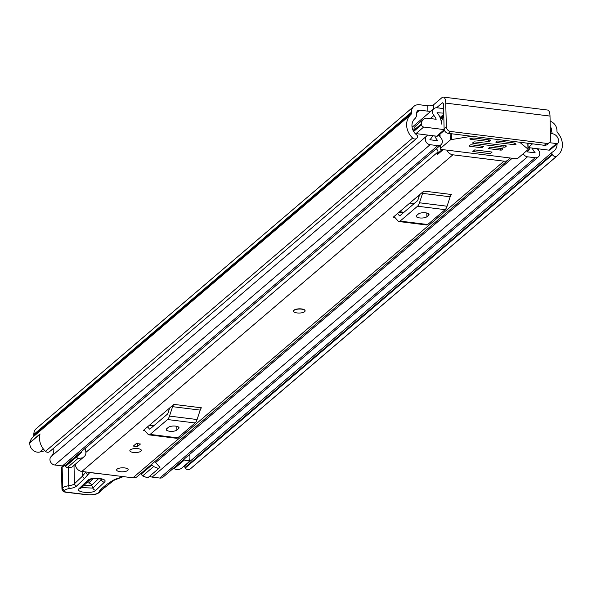 <?xml version="1.0" encoding="UTF-8"?>
<svg xmlns="http://www.w3.org/2000/svg" width="592" height="592" viewBox="0 0 592 592"><rect width="100%" height="100%" fill="white"/><g stroke="black" fill="none" stroke-linecap="round" stroke-linejoin="round"><path stroke-width="0.89" d="M431.006 111.141A4.433 1.547 -1.4 0 1 427.89 111.17L427.764 105.768L419.587 104.754A9.087 7.829 -130.5 0 0 413.897 106.353L36.312 428.556A9.087 7.829 49.5 0 0 33.833 434.424L33.855 435.342A2.22 1.909 -130.5 0 1 33.3 436.733A16.85 14.519 49.5 0 0 29.6 442.831L29.822 442.86A7.977 6.875 -130.5 0 0 37.333 452.155A7.977 6.875 -130.5 0 0 39.864 452.014L44.896 450.741M427.764 105.768A4.433 1.547 178.6 0 0 433.559 104.814L433.662 108.876M436.585 107.751L442.165 102.986A3.323 1.228 -82.9 0 1 442.653 102.801A3.323 1.228 -82.9 0 1 443.526 105.006L444.104 128.693L446.331 126.792L445.754 103.112A9.087 3.36 -82.9 0 0 443.364 97.088A9.087 3.36 -82.9 0 0 442.032 97.584L433.559 104.814M416.679 138.395L49.543 451.681A3.323 2.864 -130.5 0 1 47.456 452.273A3.323 2.864 -130.5 0 1 45.503 451.326L412.639 138.04A3.323 2.864 49.5 0 0 414.592 138.979A3.323 2.864 49.5 0 0 416.679 138.395A3.323 2.864 49.5 0 0 417.138 137.877L417.419 137.455A1.776 1.524 49.5 0 0 416.879 135.102L416.827 135.057A11.085 9.546 -130.5 0 1 414.74 118.807A7.977 6.875 49.5 0 0 416.746 113.805L416.724 112.887A3.323 2.864 -130.5 0 1 417.634 110.741A3.323 2.864 -130.5 0 1 419.713 110.156L427.89 111.17M188.693 462.13L181.722 468.08A7.977 6.875 -130.5 0 1 176.727 469.486A7.977 6.875 -130.5 0 1 174.166 468.709L173.375 468.316M189.403 460.613A7.977 6.875 -130.5 0 1 186.998 460.724A7.977 6.875 -130.5 0 1 184.438 459.947L183.638 459.547M557.079 143.908A11.085 9.546 -130.5 0 1 554.053 150.967A11.085 9.546 -130.5 0 1 552.632 151.944L552.58 151.966A1.776 1.524 49.5 0 0 552.151 154.209L552.454 154.704A3.323 2.864 49.5 0 0 555.067 156.443A3.323 2.864 49.5 0 0 556.983 155.985L189.847 469.271A3.323 2.864 -130.5 0 1 187.923 469.737A3.323 2.864 -130.5 0 1 185.318 467.991L552.454 154.704M189.566 454.493A11.085 9.546 -130.5 0 1 188.219 462.848M550.271 126.947A3.323 2.864 -130.5 0 1 551.64 129.663L551.663 130.573A7.977 6.875 49.5 0 0 552.388 133.725M550.123 121.168A9.087 7.829 -130.5 0 1 556.954 130.321L556.976 131.239A2.22 1.909 49.5 0 0 557.605 132.771A16.85 14.519 -130.5 0 1 557.797 155.348A16.85 14.519 -130.5 0 1 556.983 155.985M557.797 155.348L190.661 468.635A16.85 14.519 -130.5 0 1 189.847 469.271M45.503 451.326A16.85 14.519 -130.5 0 1 40.041 433.921L29.6 442.831M412.639 138.04A16.85 14.519 -130.5 0 1 410.878 114.53A2.22 1.909 49.5 0 0 411.433 113.139L411.41 112.228A9.087 7.829 -130.5 0 1 413.897 106.353M552.151 154.209L185.015 467.495L185.318 467.991M443.364 97.088L547.615 110.045A9.087 3.36 97.1 0 1 550.005 116.069L550.582 139.756A4.433 3.818 49.5 0 1 549.369 142.62L547.149 144.515A4.433 3.818 -130.5 0 1 544.366 145.299L546.594 143.397A4.433 3.818 49.5 0 0 549.369 142.62M446.331 126.792A4.433 3.818 49.5 0 0 450.519 131.454L546.594 143.397M450.519 131.454L448.292 133.355L544.366 145.299M448.292 133.355A4.433 3.818 -130.5 0 1 444.104 128.693M39.967 434.202L29.822 442.86M185.015 467.495A1.776 1.524 -130.5 0 1 185.444 465.26M305.087 310.904L305.087 310.696A5.765 2.005 178.6 0 0 300.433 308.839A5.765 2.005 178.6 0 0 294.009 310.171A5.765 2.005 178.6 0 0 293.558 310.978L293.565 311.185A5.765 2.005 -1.4 0 1 301.55 309.142A5.765 2.005 -1.4 0 1 305.087 310.904A5.765 2.005 -1.4 0 1 297.103 312.939A5.765 2.005 -1.4 0 1 293.565 311.185M140.926 451.2A5.765 2.005 178.6 0 0 141.37 450.394A5.765 2.005 178.6 0 0 136.715 448.544A5.765 2.005 178.6 0 0 130.292 449.876A5.765 2.005 178.6 0 0 129.848 450.675A5.765 2.005 178.6 0 0 134.495 452.532A5.765 2.005 178.6 0 0 140.926 451.2M127.702 470.47A5.765 2.005 178.6 0 0 128.153 469.671A5.765 2.005 178.6 0 0 123.499 467.821A5.765 2.005 178.6 0 0 117.075 469.153A5.765 2.005 178.6 0 0 116.631 469.952A5.765 2.005 178.6 0 0 121.279 471.802A5.765 2.005 178.6 0 0 127.702 470.47M509.742 157.946A6.875 5.92 -130.5 0 1 508.299 159.951L137.218 476.597A6.875 5.92 -130.5 0 1 132.919 477.811L81.814 471.461A6.875 5.92 -130.5 0 1 75.325 464.246M508.299 159.951A6.875 5.92 -130.5 0 1 503.992 161.165L452.887 154.808A6.875 5.92 -130.5 0 1 446.953 150.139M144.811 430.636L143.331 430.458L173.885 404.38L201.48 407.814A5.321 1.968 -82.9 0 0 200.192 410.108L172.598 406.674A5.321 1.968 97.1 0 1 173.885 404.38M394.79 217.323L393.31 217.138L423.865 191.068L451.459 194.502A5.321 1.968 -82.9 0 0 450.172 196.788L422.577 193.362A5.321 1.968 97.1 0 1 423.865 191.068M133.348 446.072L136.338 443.519L140.43 444.022L137.433 446.583L133.348 446.072M438.087 152.307A6.875 5.92 -130.5 0 0 437.429 154.549L443.156 149.665M439.493 135.953A3.323 2.864 -130.5 0 1 439.871 135.805M147.541 426.862L149.428 428.993A2.22 0.821 -82.9 0 0 149.672 429.133A2.22 0.821 -82.9 0 0 149.991 429.015L167.425 414.134A2.22 0.821 -82.9 0 0 167.965 413.179L169.675 407.977M178.606 428.593A5.543 1.931 178.6 0 0 179.036 427.824A5.543 1.931 178.6 0 0 174.566 426.04A5.543 1.931 178.6 0 0 168.387 427.328L166.678 428.786A5.543 1.931 178.6 0 0 166.248 429.555A5.543 1.931 178.6 0 0 170.718 431.339A5.543 1.931 178.6 0 0 176.897 430.058L178.606 428.593L178.569 427.076M143.331 430.458A5.321 1.968 97.1 0 1 144.108 430.162A5.321 1.968 97.1 0 1 144.677 430.495L148.104 434.35A7.977 2.945 -82.9 0 0 148.955 434.854A7.977 2.945 -82.9 0 0 150.124 434.417L167.558 419.536A7.977 2.945 -82.9 0 0 169.497 416.095L197.092 419.528L200.192 410.108M197.092 419.528A7.977 2.945 97.1 0 1 195.153 422.969L167.558 419.536M150.124 434.417L177.718 437.843L195.153 422.969M177.718 437.843A7.977 2.945 97.1 0 1 176.557 438.287L148.955 434.854M169.497 416.095L172.598 406.674M397.521 213.549L399.408 215.68A2.22 0.821 -82.9 0 0 399.652 215.821A2.22 0.821 -82.9 0 0 399.97 215.695L417.404 200.821A2.22 0.821 -82.9 0 0 417.945 199.867L419.654 194.657M428.586 215.281A5.543 1.931 178.6 0 0 429.015 214.511A5.543 1.931 178.6 0 0 424.545 212.728A5.543 1.931 178.6 0 0 418.366 214.008L416.657 215.473A5.543 1.931 178.6 0 0 416.22 216.243A5.543 1.931 178.6 0 0 420.697 218.019A5.543 1.931 178.6 0 0 426.876 216.739L428.586 215.281L428.549 213.764M393.31 217.138A5.321 1.968 97.1 0 1 394.087 216.85A5.321 1.968 97.1 0 1 394.657 217.183L398.083 221.038A7.977 2.945 -82.9 0 0 398.934 221.541A7.977 2.945 -82.9 0 0 400.103 221.097L417.538 206.223A7.977 2.945 -82.9 0 0 419.476 202.782L447.071 206.216L450.172 196.788M447.071 206.216A7.977 2.945 97.1 0 1 445.132 209.649L417.538 206.223M400.103 221.097L427.698 224.531L445.132 209.649M427.698 224.531A7.977 2.945 97.1 0 1 426.536 224.967L398.934 221.541M419.476 202.782L422.577 193.362M437.858 154.179L438.028 153.165L442.268 149.554M436.267 148.77A4.433 3.818 -130.5 0 1 438.028 153.165M137.359 443.645L137.433 446.583M101.817 479.254L92.863 488.089L81.622 487.601M83.576 485.729L91.671 485.203L98.723 478.528M124.017 476.338L113.93 480.319L101.003 490.479L99.33 491.153L99.123 491.834A8.865 3.086 -1.4 0 1 86.965 494.623L66.807 492.196A3.989 1.391 -1.4 0 1 64.484 490.457L64.765 490.191A7.319 2.546 -1.4 0 1 69.456 488.548A11.085 3.855 178.6 0 0 76.575 486.069L84.412 478.647L89.769 472.579L106.042 474.473M66.215 492.107L66.807 492.196M82.133 471.498L82.251 476.375L84.412 478.647M85.307 471.891L87.475 474.754M79.158 488.526C74.622 492.292 92.263 494.216 95.793 490.346L104.377 482.214C108.906 478.44 91.272 476.516 87.742 480.393L79.158 488.526A3.323 2.908 -133.4 0 0 81.37 487.823L81.681 487.32M93.262 478.662L88.741 482.946L85.877 482.628M120.161 471.706A5.765 2.005 -1.4 0 1 116.631 469.952A5.765 2.005 -1.4 0 1 124.616 467.909A5.765 2.005 -1.4 0 1 128.153 469.671A5.765 2.005 -1.4 0 1 120.161 471.706M133.385 452.436A5.765 2.005 -1.4 0 1 129.848 450.675A5.765 2.005 -1.4 0 1 137.832 448.64A5.765 2.005 -1.4 0 1 141.37 450.394A5.765 2.005 -1.4 0 1 133.385 452.436M153.95 425.581L149.761 424.967M523.254 153.691A5.099 4.396 49.5 0 0 527.502 156.806L535.168 157.753A5.099 4.396 49.5 0 0 538.365 156.858A5.099 4.396 49.5 0 0 538.357 150.079A10.863 9.361 -130.5 0 1 537.314 148.703L548.851 150.139L556.554 143.567A2.22 1.909 49.5 0 0 558.545 141.74L558.522 140.704A6.653 5.728 49.5 0 0 552.232 133.711L550.427 133.481M532.541 143.826L528.16 147.563L530.047 147.8A14.075 12.129 -130.5 0 1 527.235 151.855L535.198 152.854A15.74 13.557 -130.5 0 1 532.193 148.067L537.314 148.703M443.615 108.595L437.081 107.788A5.099 4.396 -130.5 0 0 433.884 108.684A5.099 4.396 -130.5 0 0 433.892 115.462A10.863 9.361 49.5 0 1 436.171 119.281L427.542 118.208A6.653 5.728 49.5 0 0 423.376 119.377A6.653 5.728 49.5 0 0 421.563 123.676L421.585 124.712A2.22 1.909 49.5 0 0 423.68 127.043L415.984 133.614L427.52 135.05A10.863 9.361 -130.5 0 1 426.536 136.175A5.099 4.396 49.5 0 0 425.722 141.244A5.099 4.396 49.5 0 0 430.118 144.692L437.791 145.647A5.099 4.396 49.5 0 0 440.981 144.751A5.099 4.396 49.5 0 0 440.885 137.869A9.198 7.925 -130.5 0 1 439.005 134.991M440.981 144.751L65.631 465.053A5.099 4.396 -130.5 0 1 62.434 465.948L54.767 464.994A5.099 4.396 -130.5 0 1 50.364 461.545A5.099 4.396 -130.5 0 1 51.186 456.476A10.863 9.361 49.5 0 0 53.665 448.166M427.52 135.05L432.641 135.686A15.74 13.557 -130.5 0 1 429.851 139.756L437.814 140.741A14.075 12.129 -130.5 0 1 434.78 135.953L436.667 136.19L444.252 129.715M444.459 130.336L438.058 135.797A2.22 1.909 -130.5 0 1 436.667 136.19M85.411 448.166L85.855 452.184A5.987 5.158 49.5 0 1 84.367 456.439L71.943 467.132L66.963 467.872L65.586 466.341L81.104 452.813A1.11 0.955 49.5 0 0 81.385 452.029L70.389 460.99M81.341 451.644L81.385 452.029M549.317 142.665L556.554 143.567M423.68 127.043L444.222 129.596M443.808 116.661A14.075 12.129 49.5 0 0 441.395 124.068L441.38 124.068A15.74 13.557 49.5 0 0 437.051 112.687L443.726 113.168M443.756 114.33L440.056 117.482M538.365 156.858L163.007 477.159A5.099 4.396 -130.5 0 1 159.818 478.055L152.144 477.1A5.099 4.396 -130.5 0 1 149.746 476.146M70.426 461.375A1.11 0.955 -130.5 0 1 70.152 462.16M66.963 467.872L77.915 458.526L76.538 456.994L65.586 466.341M77.915 458.526L82.902 457.786M81.104 452.813L76.538 456.994M154.875 461.531A1.11 0.955 49.5 0 0 155.148 462.019L159.951 467.362L158.641 468.561L147.682 477.907L142.635 475.916L141.096 474.199A5.987 5.158 -130.5 0 1 140.659 473.667M151.611 464.32A5.987 5.158 49.5 0 0 152.048 464.853L153.587 466.57L158.641 468.561M142.635 475.916L153.587 466.57M432.641 135.686L434.78 135.953M415.984 133.614A2.22 1.909 -130.5 0 1 414.77 133.074M414.089 132.171A2.22 1.909 -130.5 0 1 413.882 131.283L421.585 124.712M423.376 119.377L415.673 125.948A6.653 5.728 49.5 0 0 413.86 130.247L413.882 131.283M530.047 147.8L532.193 148.067M557.938 143.175L550.242 149.746A2.22 1.909 -130.5 0 1 548.851 150.139M490.228 153.661L492.115 152.055L474.74 149.894L472.853 151.5L490.228 153.661M489.799 139.986L489.828 141.244L490.672 140.208M490.679 140.511A1.11 0.385 -1.4 0 0 490.768 140.356A1.11 0.385 -1.4 0 0 490.087 140.023L474.229 138.047A1.11 0.385 -1.4 0 0 473.385 138.069L470.485 138.543A1.11 0.385 -1.4 0 0 469.796 138.92A1.11 0.385 -1.4 0 0 470.477 139.253L488.378 141.481L488.333 139.801M519.687 142.228L527.96 149.088A2.22 0.77 -1.4 0 1 528.123 149.369A2.22 0.77 -1.4 0 1 527.953 149.68L518.037 158.138A2.22 0.77 -1.4 0 1 515.136 158.612L441.551 149.465A2.22 0.77 -1.4 0 1 440.189 148.792A2.22 0.77 -1.4 0 1 440.359 148.481L450.275 140.023A2.22 0.77 -1.4 0 1 451.481 139.579L471.676 136.264M514.455 144.722A1.11 0.385 -1.4 0 0 515.987 144.33A1.11 0.385 -1.4 0 0 515.906 144.189L514.722 143.205A1.11 0.385 -1.4 0 0 514.122 143.005L498.264 141.037A1.11 0.385 -1.4 0 0 496.814 141.273L495.963 142.006A1.11 0.385 -1.4 0 0 495.874 142.161A1.11 0.385 -1.4 0 0 496.555 142.494L514.455 144.722L514.411 143.064M482.524 146.194L482.554 147.452L483.398 146.416M483.405 146.72A1.11 0.385 -1.4 0 0 483.494 146.564A1.11 0.385 -1.4 0 0 482.813 146.231L471.572 144.833A1.11 0.385 -1.4 0 0 470.122 145.07L469.264 145.802A1.11 0.385 -1.4 0 0 469.182 145.95A1.11 0.385 -1.4 0 0 469.863 146.291L481.104 147.689L481.059 146.009M501.942 148.607L501.972 149.865L502.823 148.829M502.83 149.132A1.11 0.385 -1.4 0 0 502.911 148.977A1.11 0.385 -1.4 0 0 502.231 148.644L490.99 147.245A1.11 0.385 -1.4 0 0 489.54 147.482L488.689 148.215A1.11 0.385 -1.4 0 0 488.6 148.37A1.11 0.385 -1.4 0 0 489.281 148.703L500.521 150.102L500.484 148.422M505.361 145.684L505.398 146.942L506.241 145.906M506.249 146.217A1.11 0.385 -1.4 0 0 506.338 146.061A1.11 0.385 -1.4 0 0 505.657 145.721L474.991 141.91A1.11 0.385 -1.4 0 0 473.548 142.147L472.69 142.879A1.11 0.385 -1.4 0 0 472.601 143.035A1.11 0.385 -1.4 0 0 473.282 143.368L503.947 147.179L503.903 145.506M489.828 141.244A1.11 0.385 -1.4 0 1 488.378 141.481M482.554 147.452A1.11 0.385 -1.4 0 1 481.104 147.689M501.972 149.865A1.11 0.385 -1.4 0 1 500.521 150.102M505.398 146.942A1.11 0.385 -1.4 0 1 503.947 147.179M409.753 203.115A9.975 3.471 178.6 0 0 414.77 203.071M418.921 196.899A9.975 3.471 178.6 0 0 417.412 196.574M442.165 102.986L443.075 103.104M419.713 110.156L416.724 112.702M43.386 449.002L39.864 452.014M538.942 148.903L538.024 149.687M551.663 130.573L550.382 131.668M551.64 129.663L550.36 130.751M410.878 114.53L33.3 436.733M411.433 113.139L33.855 435.342M411.41 112.228L33.833 434.424M445.754 103.112L550.005 116.069M184.438 459.947L174.166 468.709M503.992 161.165L132.919 477.811M452.887 154.808L81.814 471.461M438.05 151.885L85.87 452.406M149.11 425.522L153.454 426.062M149.931 429.059L149.428 428.993M176.897 430.058L176.801 426.344M399.089 212.21L403.426 212.75M399.911 215.74L399.408 215.68M426.876 216.739L426.78 213.024M95.793 490.346A3.323 2.908 -133.4 0 1 92.863 488.089L91.671 485.203A3.323 2.908 46.6 0 0 88.741 482.946M89.88 472.46A2.22 0.777 96.6 0 1 89.769 472.579A2.22 1.939 46.6 0 1 89.007 472.349M122.825 476.56A19.95 6.941 -1.4 0 1 118.8 478.077A24.383 8.488 178.6 0 0 112.857 480.489A128.523 44.733 178.6 0 0 99.33 491.153M119.362 478.129A2.22 1.243 -106 0 1 118.8 478.077M113.93 480.319A2.22 1.761 -120.3 0 1 112.857 480.489M101.239 490.206A2.22 2.065 -163 0 1 99.123 491.834M86.365 494.549A2.22 0.799 -83.1 0 0 86.647 494.749A2.22 0.799 -83.1 0 0 86.965 494.623M85.87 471.965L82.251 476.375L74.444 483.76A8.865 3.086 -1.4 0 1 68.753 485.751A9.531 3.315 178.6 0 0 62.641 487.882L62.36 488.148A2.22 1.939 46.6 0 0 64.484 490.457M62.478 465.956A2.22 1.939 -133.4 0 0 62.13 467.11L61.849 467.377A2.22 1.939 -133.4 0 1 62.404 465.993L61.457 468.161A6.209 2.161 -1.4 0 1 61.849 467.377L62.36 488.148A6.209 2.161 178.6 0 0 61.96 488.94C62.219 491.034 63.736 492.159 66.496 492.315L86.647 494.749C94.024 495.467 98.871 494.017 101.188 490.405L101.262 490.183M66.829 465.201A9.531 3.315 -1.4 0 0 62.13 467.11L62.641 487.882A2.22 1.939 46.6 0 0 64.765 490.191M68.317 467.673L68.753 485.751A2.22 0.592 82.7 0 0 69.456 488.548M74 465.379L74.444 483.76A2.22 1.939 46.6 0 0 76.575 486.069M68.376 463.788A2.22 0.592 -97.3 0 1 68.62 463.499L67.162 463.743M104.377 482.214A3.323 2.908 -133.4 0 1 101.447 479.957M81.37 487.823L89.954 479.69A3.323 2.908 -133.4 0 1 87.742 480.393M426.536 136.175L51.186 456.476M433.892 115.462L430.28 118.548M535.168 157.753L159.818 478.055M512.228 158.249L155.629 462.552M527.502 156.806L152.144 477.1M430.118 144.692L54.767 464.994M437.791 145.647L62.434 465.948M443.8 116.402L440.648 119.096M443.8 116.313L440.626 119.022M443.778 115.285L440.344 118.208M141.096 474.199L152.048 464.853M421.563 123.676L413.86 130.247M450.12 133.577L450.275 140.023M451.481 139.579L451.341 133.733M527.82 143.242L527.96 149.088M440.359 148.481L440.285 145.343M440.078 136.878L440.011 134.132M470.455 138.55L470.477 139.253M496.533 141.518L496.555 142.494M469.833 145.314L469.863 146.291M489.258 147.726L489.281 148.703M473.26 142.391L473.282 143.368M185.215 465.416L552.351 152.129M154.009 425.589L149.672 425.049M403.988 212.269L399.652 211.729M61.457 468.161L61.96 488.94M89.954 479.69L89.94 479.698C90.221 479.18 92.67 478.758 97.295 478.425L102.083 479.402L101.735 478.921M433.884 108.684L412.091 127.28M528.123 149.369L527.975 143.264M440.189 148.792L440.108 145.491M439.893 136.604L439.834 134.28"/></g></svg>
